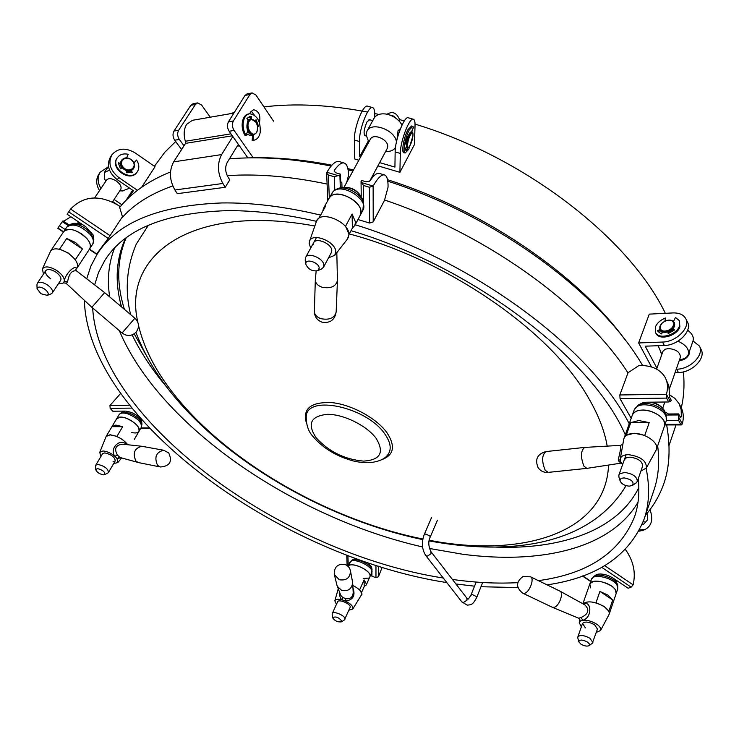 <?xml version="1.0" encoding="UTF-8"?>
<svg xmlns="http://www.w3.org/2000/svg" width="739" height="739" viewBox="0 0 739 739"><rect width="100%" height="100%" fill="white"/><g stroke="black" fill="none" stroke-linecap="round" stroke-linejoin="round"><path stroke-width="1.11" d="M407.614 137.593L406.977 137.408M403.928 152.714L403.836 152.687C401.175 152.317 403.891 136.992 407.965 129.648L411.549 125.99L412.741 126.323M412.925 135.967L408.741 149.296L405.111 153.056C402.459 152.687 405.175 137.362 409.249 130.018L412.824 126.351L413.563 127.284L411.457 131.754M406.395 142.276L405.729 142.091M406.201 147.061L405.397 149.869M411.882 131.884L411.3 131.718C409.175 132.743 407.466 136.798 406.154 143.865L406.672 147.735L407.365 147.939L406.958 150.017L405.896 150.396L405.24 149.444L406.182 147.015M406.284 142.913L405.378 143.976L407.3 136.447L407.725 137.269M406.958 150.017L405.683 149.647M97.419 468.572L95.756 469.662C96.883 472.332 99.451 474.059 103.442 474.854L104.615 474.641C105.243 472.064 102.841 470.041 97.419 468.572M107.885 472.978L108.504 472.424C108.005 468.628 104.467 465.967 97.89 464.434L95.737 465.247L95.756 469.662M443.28 578.027C285.189 553.511 99.516 423.096 92.643 307.941M94.638 284.903L98.61 272.349L104.716 260.562C124.069 229.506 164.631 212.869 226.393 210.67C253.957 210.366 283.961 213.913 316.394 221.321M638.025 502.151C610.82 548.938 539.71 564.624 462.383 554.195L429.451 548.477M422.569 546.952C294.972 518.011 159.864 426.883 119.339 330.656M109.677 296.893C107.016 279.508 108.633 263.241 114.527 248.101M227.224 175.642L238.512 175.115C265.717 174.376 295.249 177.36 327.1 184.066M384.566 200.02C487.093 234.291 584.955 305.613 627.984 372.899M657.664 445.866C659.705 461.967 658.514 476.59 654.089 489.708L653.858 490.41M86.712 278.788L90.851 266.151L97.095 254.281C117.002 222.541 158.525 205.433 221.663 202.948C251.851 202.504 284.848 206.56 320.634 215.104M355.182 224.748C474.835 261.403 590.831 348.632 629.212 423.752M646.135 468.332C649.904 487.121 649.285 503.933 644.269 518.75C629.499 555.58 597.103 577.612 547.072 584.863M517.891 587.56L480.987 586.738M474.53 586.184L455.908 583.976M120.928 219.058C132.928 204.897 150.211 193.858 172.778 185.942M446.836 582.591C282.206 557.261 88.098 420.38 84.348 300.283M351.016 230.67C473.828 267.158 592.539 359.043 625.259 434.726M638.265 478.687C639.715 492.608 638.487 505.273 634.598 516.69C619.993 552.652 587.93 573.963 538.408 580.642M517.743 582.655C497.014 583.764 475.232 582.683 452.388 579.422M643.263 524.321L642.006 524.718M647.586 512.746L647.623 519.776L643.697 524.145L642.089 524.533M643.595 520.681L644.075 521.429L643.096 522.02M644.075 521.429L643.41 521.706M336.818 252.655L337.437 280.626C335.774 286.621 330.656 288.82 322.075 287.231C317.733 285.679 315.479 283.213 315.331 279.85L316.153 271.102M336.162 311.803L336.162 312.006C334.518 318.047 329.465 320.264 321.003 318.685C316.717 317.123 314.5 314.648 314.361 311.267L314.371 311.045M331.34 252.618L331.774 250.65C331.996 243.759 316.107 236.96 313.567 242.845L313.151 244.877M328.532 257.846L334.758 255.297L335.783 251.897C336.125 241.551 311.84 231.954 309.447 241.459L309.17 243.639L310.713 248.055M347.496 238.965L348.919 234.54C349.519 222.171 321.308 210.07 316.689 220.693L309.447 241.459M360.9 212.047C361.63 199.558 333.723 187.632 329.021 198.385L330.139 196.879C338.453 187.133 366.858 204.823 360.124 215.474L360.9 212.047M322.694 211.372L323.497 208.37L325.659 206.005L318.962 218.144L316.772 220.545M348.198 237.866L349.03 234.328L345.529 226.263L352.097 214.024L355.542 222.106L354.775 225.524L352.383 228.102L349.03 234.392M360.078 215.557L354.775 225.524M352.097 214.024L352.383 228.102M336.882 585.039L340.753 595.274L342.757 597.518L345.806 598.636C350.36 599.264 352.826 597.241 353.205 592.558L352.669 582.766M337.252 586.239L341.677 590.424C348.208 591.542 351.866 588.937 352.66 582.6L350.471 570.942M336.938 585.279L334.37 574.489L339.247 579.736C346.342 580.826 350.083 577.935 350.489 571.081L350.415 570.684M344.402 619.929L350.286 607.07C350.508 603.671 338.573 598.747 337.603 601.832L337.501 602.396M352.946 587.838C355.625 595.671 353.094 600.077 345.362 601.056L342.046 599.837C337.963 598.821 335.552 599.135 334.832 600.798L336.439 604.373M349.039 610.165L352.78 609.028L353.03 608.077C352.614 605.684 350.055 603.338 345.362 601.056L345.806 598.636M352.78 609.028L361.934 594.11C361.482 591.172 358.443 588.299 352.817 585.464M347.921 566.222L350.822 561.354C356.263 557.89 374.599 567.829 371.735 572.679L370.073 575.875C370.636 569.945 350.886 561.372 347.967 566.268L348.919 565.492C354.36 562.065 372.733 572.014 369.879 576.836L366.239 585.002L364.198 586.526L361.593 592.364M361.787 594.969L362.008 593.934L359.662 589.814L364.105 579.903L366.424 584.05L366.239 585.002M342.757 597.518L342.046 599.837L340.559 598.239L339.746 595.819L339.903 593.084M364.198 586.526L364.105 579.903M632.353 415.004C635.06 410.08 641.267 408.879 650.985 411.42C660.851 415.226 665.359 420.057 664.509 425.923C667.289 419.401 653.812 409.637 642.487 410.053C637.036 410.219 633.656 411.872 632.353 415.004L623.781 439.049L620.252 459.002L620.446 461.293L622.571 464.665M368.585 578.092L363.265 578.48M44.395 288.912C40.137 286.538 37.689 286.501 37.07 288.773L40.978 293.752L47.314 295.369C49.134 293.937 48.164 291.785 44.395 288.912M51.12 293.873L52.284 292.986C53.217 290.639 51.518 287.896 47.194 284.764C42.465 281.965 39.158 281.485 37.292 283.314L36.95 284.654M112.448 201.959L120.734 189.424C121.815 186.884 120.337 184.076 116.309 180.99C111.848 178.284 108.633 177.942 106.656 179.974L94.62 197.913M109.511 170.164L104.411 172.446L104.605 178.875M122.415 190.93L128.475 188.63L128.937 187.688M246.641 134.008L250.161 135.394L252.138 135.08L247.269 131.976M247.62 134.775L248.055 134.156M251.999 92.929L247.214 93.807L245.025 95.396L228.443 121.806C226.956 124.817 227.187 127.967 229.136 131.256L247.343 157.148M273.559 121.168L256.017 95.146L252.128 92.902L249.939 94.5L233.385 120.965C231.898 123.986 232.129 127.145 234.069 130.443L252.258 156.419M254.29 115.035L251.269 111.183M259.454 122.6C260.793 115.339 258.853 111.044 253.625 109.723L250.927 111.681L249.643 113.76M121.529 160.261L121.455 160.372C119.93 162.986 120.402 165.684 122.859 168.464C126.877 171.725 130.369 171.873 133.343 168.926L133.463 168.76M121.667 168.076L120.18 163.827M130.803 171.152L126.415 171.328M141.565 446.254L122.803 444.194C115.69 444.952 113.898 448.582 117.427 455.085L120.06 457.506L138.867 462.66M163.642 450.236L141.805 446.273C134.406 448.277 132.438 453.192 135.902 461.007L138.295 462.531M163.882 450.273L163.735 450.245C156.123 452.129 154.063 457.155 157.536 465.321L160.381 466.983M113.049 461.709L115.247 460.877C114.776 457.044 111.266 454.383 104.707 452.887L102.555 453.718M120.882 457.737L117.039 458.586L114.887 456.296C110.896 453.053 106.906 451.28 102.915 450.975L99.719 452.397L101.012 456.314M113.714 463.501L117.824 462.605L117.039 458.586L119.395 457.192M127.782 444.739C123.08 439.031 117.15 435.751 109.991 434.911L106.139 436.435L99.719 452.397M120.54 417.092L116.688 418.68C118.083 416.778 121.187 416.593 125.999 418.145C135.302 422.265 139.634 426.671 138.978 431.354C142.027 427.244 128.447 416.694 120.54 417.092M110.083 434.735L106.222 436.306L111.959 426.643L115.811 425.073L122.665 426.68L116.956 436.361L110.083 434.735M131.773 432.537C135.496 433.368 137.897 432.971 138.978 431.354L134.313 439.4M117.427 455.085L114.887 456.296C108.799 448.444 120.697 437.451 126.304 444.582M111.94 426.671L122.665 426.68M625.397 549.502C633.434 560.781 636.002 572.559 633.111 584.826L631.152 587.163L628.132 588.253L612.982 578.055C607.144 574.545 601.768 573.335 596.844 574.415L594.572 575.903M590.664 587.902L589.805 584.022C591.154 577.926 611.061 582.332 615.365 589.75L616.178 593.509C616.779 591.126 615.107 588.549 611.171 585.778C600.853 580.291 593.731 579.709 589.805 584.022L582.849 603.772M402.025 125.039L400.178 122.258C396.187 117.621 391.199 114.841 385.204 113.935C379.828 113.436 376.123 114.868 374.091 118.231L367.024 131.034M397.009 139.542L398.053 130.627L400.446 128.678M319.211 268.192C319.239 262.354 305.096 257.939 305.807 263.989L305.835 264.239C308.218 269.347 312.172 271.499 317.696 270.705L319.211 268.192M321.502 268.987L323.47 267.278L323.867 265.366C324.042 258.521 308.052 251.666 305.54 257.495L305.262 260.35M369.62 181.295L387.218 148.511L387.707 146.488C388.252 139.329 373.14 132.965 370.378 139.181L344.18 186.995M396.455 141.934C395.171 129.916 371.366 121.214 366.978 131.117L366.091 134.821L368.779 142.1M399.356 121.307L393.785 116.134L386.682 114.166M398.977 120.863L399.42 119.256C396.566 112.725 392.492 111.016 387.199 114.139L387.144 114.24M385.656 151.486L385.656 151.486C390.284 151.698 393.564 150.377 395.494 147.523M679.335 320.754L679.88 326.85C677.201 335.959 659.308 340.873 656.02 333.483L655.927 333.317M673.46 321.474L675.483 317.484L679.252 320.578L679.437 325.982C676.758 335.09 658.855 340.005 655.576 332.624L655.382 327.054C657.054 323.035 660.435 320.005 665.525 317.973L665.543 320.902M668.268 331.774L672.278 329.455L674.079 330.287M658.126 331.737L660.426 330.435M668.499 333.557L668.305 331.839M672.739 329.003L674.541 329.834L668.167 333.658L667.964 331.866M662.818 332.088L661.313 333.945L657.913 331.395L657.571 330.573L659.964 329.576M664.86 321.197L665.525 317.973M657.571 330.573L658.015 331.432M629.194 486.16L632.529 485.384C634.247 481.846 631.494 479.362 624.27 477.93C621.166 478.004 619.79 479.048 620.15 481.061C621.591 483.962 624.603 485.662 629.194 486.16M636.011 483.01L637.314 481.431C637.073 476.664 632.843 473.681 624.631 472.461L619.744 473.782L618.885 475.011L618.913 476.997M669.294 389.268L680.37 357.343C680.323 352.309 676.37 349.371 668.499 348.54L665.257 349.214L663.003 351.201L656.611 369.094M680.416 359.57L681.312 359.422C685.044 358.664 687.39 357.002 688.36 354.434C689.358 349.242 685.894 344.827 677.959 341.178M688.36 354.434L693.034 340.827C693.875 338.046 692.896 335.192 690.087 332.254L687.667 330.204M658.116 345.713L661.377 353.224M642.801 530.417L638.893 531.202M649.987 509.67C653.405 519.157 651.78 525.752 645.119 529.475L639.568 529.909M104.633 292.626L76.597 270.973C72.025 270.003 69.032 273.569 67.618 281.651L66.436 283.268L65.882 283.092L91.876 307.295L122.249 333.132C127.09 336.504 131.671 336.227 135.994 332.319C139.643 327.349 139.274 322.647 134.886 318.223L122.083 332.993M134.886 318.223L104.642 292.626L91.876 307.295M52.284 292.986L60.7 280.266C61.642 277.882 59.97 275.13 55.693 272.007C50.991 269.227 47.702 268.756 45.818 270.613C44.867 273.014 46.539 275.776 50.834 278.889M58.335 283.841L62.991 283.194L64.275 281.439C64.681 278.03 62.178 274.391 56.746 270.511C49.605 266.345 44.83 265.809 42.409 268.913L43.444 274.151M76.579 268.617L77.013 268.072C78.74 263.795 75.821 258.862 68.265 253.292C59.942 248.341 54.086 247.537 50.686 250.9L42.409 268.913M81.318 233.69C73.087 228.767 67.258 228.018 63.831 231.446C69.845 227.381 77.632 229.875 87.211 238.919C90.352 242.854 91.23 246.069 89.835 248.544C91.618 244.203 88.772 239.251 81.318 233.69M68.385 253.098L59.582 249.108L66.704 238.494L75.47 242.466L82.408 248.988L75.387 259.62L68.385 253.098M67.618 281.651L64.275 281.439C65.143 272.368 77.761 263.453 75.997 269.236M66.704 238.494L82.408 248.988M63.443 282.843L66.436 283.268M154.423 166.275L164.751 152.28L175.679 141.528M229.201 113.908L234.291 112.494M263.952 106.906C295.083 103.109 329.612 104.827 367.542 112.069M374.682 113.529L378.885 114.443M399.402 119.542L404.316 120.919M415.041 124.115C525.475 157.453 629.489 238.817 665.349 313.318M683.418 371.865C684.619 384.696 683.917 396.704 681.293 407.873M249.154 157.878C274.677 157.01 302.269 159.448 331.913 165.194M347.857 168.631L353.501 169.988M372.89 175.198L374.202 175.586M387.504 179.697C484.368 210.439 578.951 275.675 625.582 340.54M253.209 140.318L253.92 140.207C257.08 139.606 259.167 137.094 260.174 132.66C260.793 121.362 257.274 115.062 249.606 113.769C246.521 114.379 244.47 116.873 243.445 121.242C242.577 126.378 243.482 131.154 246.161 135.56L245.163 135.717C242.494 131.311 241.588 126.545 242.457 121.408C243.473 117.039 245.533 114.554 248.618 113.935L249.339 113.815M252.932 140.355L253.92 140.207M252.729 134.951L252.138 140.401M255.546 120.568L257.089 124.05M249.477 116.54L250.318 116.577L250.456 119.071M248.128 120.549L246.881 118.397L250.078 116.411L251.306 116.411L251.445 118.942M255.334 120.937L256.045 119.681L258.641 126.48L257.689 126.554M253.717 134.831L253.126 140.253M246.161 135.56L247.667 130.683M251.306 116.411L250.318 116.577M136.927 172.289L136.854 172.39C130.046 182.801 109.529 168.233 116.993 158.229L117.039 158.155M133.925 162.894L136.53 160.049C139.218 164.16 139.532 167.984 137.463 171.531L137.242 171.845C130.433 182.265 109.899 167.679 117.372 157.675L117.427 157.583C119.921 154.368 123.524 153.278 128.226 154.303L126.591 157.841M130.6 170.82L131.856 172.824M118.277 163.458L120.586 163.91M131.191 170.607L132.447 172.603L126.203 172.741L126.517 170.7M122.212 167.744L120.466 168.788L118.258 162.829L120.559 163.282M89.29 249.385L96.467 254.198L108.217 238.438L122.452 216.712L119.21 205.895C100.042 194.431 83.84 195.484 70.611 209.045L67.129 214.236L85.826 226.818L93.271 235.094L93.733 238.78M63.609 221.266L70.889 216.767M68.154 225.561L62.325 221.645L63 220.859L69.069 224.924M63.406 232.074L57.762 228.305L59.48 225.718L65.143 229.506M62.325 221.645L59.48 225.718M141.657 187.244L155.033 166.7L135.191 152.945C125.667 147.384 117.926 147.976 111.977 154.71C107.802 162.811 110.083 170.423 118.813 177.536L137.445 190.32M108.106 166.977L100.245 172.15C97.188 177.111 97.428 182.551 100.947 188.482M100.144 172.298L98.814 174.284C95.765 179.244 95.996 184.685 99.525 190.607M127.311 199.077L133.399 190.745L117.289 179.706C108.587 172.612 106.314 165.019 110.48 156.927L111.875 154.857M114.102 199.465L121.898 204.777M112.707 201.571L116.162 203.927M119.256 206.033L120.235 206.708M120.06 163.809L121.584 168.123M126.406 171.43L130.868 171.254M125.935 200.435L132.632 190.219M660.13 329.89L660.26 330.167C661.479 332.07 663.705 332.726 666.957 332.134C672.924 330.093 675.428 327.026 674.476 322.934L674.384 322.777M673.174 329.871L668.407 332.735M662.403 332.605L660.49 330.527M579.801 619.531L578.692 618.229L581.131 617.481C588.53 614.017 589.768 609.814 584.854 604.871L560.06 591.2M552.31 607.264L554.37 607.273C559.405 605.786 563.94 592.66 559.959 591.145L530.676 576.873M552.421 607.319L522.981 593.297L524.884 593.223C529.891 591.625 534.565 578.194 530.611 576.836L530.574 576.817M592.235 643.327L597.481 629.037L594.581 624.76C588.715 621.647 584.697 621.25 582.508 623.559L585.417 627.854M596.345 632.372L600.576 630.496C601.334 628.612 600.003 626.478 596.567 624.086C591.773 621.176 587.145 619.919 582.683 620.307L580.327 621.12L579.228 622.691L581.353 626.866M608.936 614.709L609.13 614.266C609.712 611.92 608.012 609.361 604.031 606.59C594.655 601.435 587.634 600.521 582.969 603.837M607.975 595.107L612.705 599.976L608.871 611.255L604.105 606.396L596.004 602.691L599.911 591.422L607.975 595.107M578.97 618.229L580.327 621.12L579.773 619.698L579.228 622.691M583.745 604.262C591.024 599.68 592.946 617.582 582.683 620.307L581.131 617.481M612.705 599.976L599.911 591.422M341.981 187.281L341.852 182.847L341.547 182.117L340.799 182.644M344.023 162.986L339.201 161.564C335.903 160.594 331.793 164.16 326.869 172.261L338.046 175.596L334.314 176.787L328.393 175.023L326.647 173.166L326.869 172.261M357.962 219.529L369.602 223.067L373.213 221.876L384.465 200.408L388.058 187.179C388.16 180.094 387.024 176.03 384.631 174.986C381.684 174.127 377.851 177.813 373.13 186.043L369.398 187.253L363.412 185.461L363.588 203.04M340.291 187.771L339.912 175.06L340.457 174.173L335.857 172.797L334.111 171.088L334.333 170.339C338.342 164.649 341.677 162.229 344.365 163.088C347.016 164.206 348.411 168.316 348.531 175.42L346.683 182.431M384.326 174.903L379.412 173.443C376.955 172.658 373.795 175.152 369.943 180.926L366.221 181.84L361.583 180.455L361.048 181.351L361.232 196.214M340.457 174.173L340.697 182.117L341.27 182.422M334.776 190.043L334.314 176.787M339.912 175.06L338.046 175.596M363.412 185.461L361.048 181.351M361.833 182.681L373.13 186.043L373.213 221.876M120.512 393.582L109.945 405.489L110.166 408.344L112.79 411.217L125.519 411.096C132.808 412.076 138.184 415.364 141.648 420.971L141.851 423.207M580.909 644.159C584.346 646.08 587.099 646.57 589.168 645.609L589.445 644.02L587.468 642.034C582.406 639.531 579.505 639.447 578.785 641.785L580.909 644.159M592.872 642.505L589.944 638.256C584.041 635.134 580.004 634.709 577.824 636.972L577.815 637.988M638.986 365.509C651.364 365.214 660.047 369.121 665.035 377.232C667.742 382.211 668.204 387.901 666.421 394.303L670.328 401.6L668.693 401.979L666.615 398.109L666.421 394.303L619.836 394.968L628.048 372.724L638.986 365.509M679.326 404.15L680.767 406.866C683.483 411.882 684 417.563 682.3 423.927L681.404 424.925L680.711 424.343L678.698 420.593L666.329 420.62M670.328 401.6L671.308 400.381L669.7 397.379L668.823 385.841L665.359 377.841M669.091 394.524L674.883 398.358L679.002 403.531L681.164 409.637L681.34 416.463L680.758 417.443L678.55 413.923L678.319 414.958L666.255 415.022M631.18 418.283L620.039 398.7L619.836 394.968M641.295 403.411L638.644 404.87L643.142 402.579L646.459 402.219L668.693 401.979M664.98 411.946L668.435 413.979L678.55 413.923M678.698 420.593L678.319 414.958M678.504 416.842L682.3 423.927M369.731 119.755L367.08 121.713C364.142 128.447 363.385 133.122 364.817 135.727L365.269 135.717M374.691 117.298L374.691 113.963C374.664 110.277 374.008 108.171 372.715 107.645C368.447 105.16 358.942 129.343 359.45 141.509L359.662 156.733L360.614 157.01M399.919 172.316L414.44 144.576L415.032 125.519C415.133 121.852 414.597 119.764 413.443 119.275C409.637 116.91 400.224 141.297 400.289 153.416L399.919 172.316L377.915 165.841M372.567 107.598L367.662 106.204C363.329 103.7 353.824 127.856 354.387 140.031L354.72 159.005L358.849 160.224M379.652 162.608L394.922 167.097L395.153 151.92C395.032 139.791 404.464 115.432 408.325 117.806L413.313 119.228M359.662 156.733L368.179 141.204M233.921 113.085L192.417 120.309L186.634 124.346C183.863 129.094 183.438 134.729 185.36 141.26L230.956 133.842M250.419 118.434L249.191 116.642M232.831 136.512L221.617 154.59C217.026 163.679 217.451 173.314 222.892 183.475L225.266 187.281L229.764 179.873L227.861 176.806C225.173 171.744 224.961 166.949 227.233 162.423L238.346 144.354M185.36 141.26L185.554 143.366L232.332 135.81M185.554 143.366L173.647 161.878C169 170.755 169.425 180.122 174.921 189.988L177.314 193.673L225.266 187.281M197.535 102.915L193.036 103.737L190.819 105.298L173.998 131.043C172.492 133.981 172.723 137.029 174.69 140.198L181.582 149.537M210.227 117.205L201.608 105.04L197.664 102.897L195.447 104.448L178.644 130.258C177.138 133.196 177.369 136.253 179.337 139.44L184.002 145.786M679.27 360.521C683.963 360.189 687.215 358.138 689.016 354.369L689.21 352.023M649.276 314.13L672.961 312.93C679.169 312.754 683.418 314.62 685.7 318.546C690.947 327.146 676.379 342 662.541 342.046L638.635 342.951L649.276 314.13M685.82 318.795L687.427 322.028C692.683 330.638 678.153 345.473 664.333 345.492L645.202 346.185L656.934 368.188M676.25 369.204L676.675 369.195C690.355 369.324 704.636 354.665 699.371 345.991L692.979 340.984M699.5 346.24L701.043 349.353C706.318 358.036 692.073 372.678 678.411 372.521L675.076 372.604M651.521 366.969L638.635 342.951M673.266 329.917L668.416 332.827M662.32 332.698L660.333 330.472M642.607 365.509C601.038 293.854 496.913 216.268 387.763 181.175M373.204 176.612L372.28 176.335M352.928 171.032L348.087 169.831M331.155 166.063C293.9 158.636 259.989 156.234 229.423 158.857M381.546 459.769C394.026 455.187 395.762 446.07 386.737 432.398C376.225 418.006 351.404 404.547 331.672 402.598C310.685 401.804 302.288 408.713 306.482 423.336M382.174 567.293L378.47 576.706L375.966 577.676L371.939 576.226L371.92 572.208M352.466 559.913L356.198 558.629M367.348 562.518L371.495 566.767L371.902 569.095M371.015 574.295L371.939 576.226M332.652 617.739L332.661 617.813C334.813 620.917 337.741 622.266 341.455 621.85L341.834 621.12C338.628 617.241 335.571 616.114 332.652 617.739M344.891 619.393L344.984 618.866C345.187 615.513 333.197 610.543 332.245 613.592L332.19 614.395M621.148 462.808L618.857 461.247L618.312 459.621C620.215 451.825 620.982 447.067 620.603 445.349L584.614 447.428C580.66 450.864 580.448 457.118 583.976 466.207L586.868 468.369L548.209 472.387L545.188 470.244C541.548 461.228 541.826 455.002 546.001 451.566L546.038 451.557M637.314 481.431L642.625 466.115C642.413 461.312 638.219 458.328 630.044 457.164L626.275 457.829L624.316 459.778M640.916 471.057L646.32 468.027C646.828 461.016 640.907 456.554 628.584 454.661C623.734 454.725 620.954 456.175 620.252 459.002M656.066 450.245L656.454 449.386C659.206 442.966 645.563 433.165 634.154 433.451C628.667 433.562 625.277 435.16 623.993 438.245M638.755 420.528L649.23 422.625L644.75 435.373L634.238 433.23L626.21 435.299L630.746 422.653L638.755 420.528M649.23 422.625L630.746 422.653M620.224 460.295L618.312 459.621M619.929 462.355L620.889 462.355M250.706 119.044L247.777 121.057C245.653 128.494 247.436 133.122 253.126 134.923L253.459 134.858M248.055 131.468L247.648 130.766M252.71 134.951L252.138 135.08M247.814 120.014L249.967 119.191M649.683 402.182L654.006 403.134C659.465 405.018 663.031 407.743 664.712 411.318L665.931 414.182M638.302 405.064C642.173 403.041 647.188 402.931 653.35 404.741C659.825 406.986 664.047 410.219 666.042 414.44L666.338 420.583C667.197 414.708 662.698 409.868 652.86 406.081C643.17 403.559 636.972 404.769 634.256 409.72L638.302 405.064M349.602 562.564L351.792 560.282C356.272 557.418 371.412 564.43 372.022 569.649L371.735 572.679M229.136 131.256L234.069 130.443M228.443 121.806L233.385 120.965M245.025 95.396L249.939 94.5M131.995 160.548C126.203 154.294 117.372 161.647 123.625 167.596C129.482 173.859 138.221 166.441 131.995 160.548M132.179 160.511C134.655 163.31 135.108 166.026 133.537 168.658C130.563 171.605 127.071 171.448 123.043 168.187C120.596 165.416 120.124 162.719 121.649 160.095C124.595 157.102 128.087 157.222 132.124 160.455M604.668 565.631L633.111 584.826M631.152 587.163L601.712 567.321M582.822 575.893L590.784 581.224M615.125 579.496L617.675 584.78M593.86 576.346C598.378 572.873 613.546 577.519 617.01 583.477L617.721 584.9L617.786 588.78L616.973 585.011C612.696 577.575 592.817 573.205 591.459 579.33L593.86 576.346M129.233 413.046C136.438 416.011 140.687 419.678 141.962 424.066L141.343 427.29C142.008 422.588 137.694 418.182 128.401 414.071C123.598 412.528 120.494 412.713 119.09 414.634L121.602 412.482L129.233 413.046M121.75 412.417L125.085 411.106M431.502 517.697L424.223 534.593L425.766 534.02L429.867 536.034L430.172 537.179L437.414 520.265M425.775 555.552L427.197 556.255L431.013 553.751L430.874 551.571C428.361 546.038 428.13 541.244 430.172 537.179M461.847 601.879L463.261 602.608L466.946 600.197L466.762 598.027L430.911 551.617M424.223 534.593C421.359 542.408 421.886 549.41 425.812 555.599L461.884 601.925L467.224 605.121C472.6 604.798 473.182 603.698 476.692 597.537L476.424 596.567L472.498 594.646L470.928 595.163L476.175 582.064M329.058 198.301L332.947 191.798C341.27 182.025 369.583 199.678 362.84 210.375L362.794 210.458M333.409 191.189L337.538 188.657C345.88 185.267 361.833 194.061 363.579 202.985L362.84 210.375L360.124 215.474M338.046 188.491L340.744 187.632C350.859 186.45 358.184 190.486 362.72 199.724L363.496 202.68M412.852 136.345C413.979 128.013 408.519 135.884 407.669 143.893C406.589 152.179 412.002 144.244 412.852 136.345M406.792 144.05C408.104 136.983 409.822 132.928 411.937 131.893C412.768 131.644 413.092 133.094 412.898 136.244C411.3 144.022 409.434 147.911 407.309 147.92L406.792 144.05M70.611 209.045L110.111 235.676M57.947 228.018L63.591 231.797M89.465 249.108L96.689 253.939M108.217 238.438L68.718 211.844M118.813 177.536L117.289 179.706M668.25 320.375L671.945 320.643L674.254 322.5C675.206 326.592 672.702 329.659 666.735 331.7C663.483 332.291 661.257 331.635 660.038 329.733L659.807 326.767L661.802 323.599M666.541 330.804C675.418 329.095 676.093 318.324 667.252 320.541C658.486 322.222 657.673 332.956 666.541 330.804M334.333 170.339L334.388 171.845M328.393 175.023L329.308 197.867M369.602 223.067L369.398 187.253M109.945 405.489L129.343 405.249M140.973 427.927L149.112 427.927M131.644 408.104L110.166 408.344M681.34 416.463L679.908 416.463M666.615 398.109L620.039 398.7M665.045 424.352L680.711 424.343M359.45 141.509L354.387 140.031M400.289 153.416L395.153 151.92M90.694 233.081L93.807 239.399L92.763 244.101C94.158 241.616 93.29 238.392 90.158 234.448C80.625 225.404 72.838 222.929 66.824 227.021L70.75 224.203C77.401 223.243 84.052 226.199 90.694 233.081M71.027 224.12L73.965 223.27L82.352 224.48M173.647 161.878L221.617 154.59M174.921 189.988L222.892 183.475M174.69 140.198L179.337 139.44M173.998 131.043L178.644 130.258M190.819 105.298L195.447 104.448M664.333 345.492L662.541 342.046M678.411 372.521L676.675 369.195M125.473 238.42C115.931 259.232 114.619 282.067 121.538 306.925M132.133 334.906C140.816 352.752 152.465 370.276 167.06 387.476M495.98 547.119C561.261 549.594 617.832 530.38 638.856 487.564M126.138 237.921C116.882 259.722 116.309 283.545 124.438 309.392M134.221 333.843L145.768 354.443M148.391 225.229L136.29 244.073C126.581 266.964 124.688 290.473 130.609 314.602M607.199 446.125C604.631 430.957 598.387 414.884 588.475 397.896C551.627 332.338 449.441 260.442 349.288 233.921M314.768 226.005C190.754 202.865 121.889 255.777 137.879 322.361M138.516 325.409C144.724 351.431 159.042 377.398 181.471 403.291C236.979 467.63 333.077 520.958 422.865 539.027M429.239 540.264C521.18 558.13 605.86 533.66 608.557 465.043M386.857 455.963L387.116 455.695C391.929 450.19 391.097 442.855 384.622 433.691C366.267 406.699 306.74 394.303 306.214 416.574C306.195 425.147 308.505 431.835 313.151 436.657C323.285 448.481 336.966 456.656 354.193 461.173C374.959 465.69 384.834 458.623 387.116 455.695L386.848 455.963M376.077 438.273C366.683 425.535 343.423 414.089 327.377 414.33C310.629 416.075 306.925 423.937 316.246 437.913C328.892 451.677 344.623 459.409 363.44 461.108C380.437 460.074 384.649 452.462 376.077 438.273M378.497 566.157L378.47 576.706M375.966 577.676L375.966 565.353M347.912 555.562L348.254 565.492M371.578 567.607L371.902 568.282M256.424 132.808L253.625 134.84C247.934 133.038 246.152 128.42 248.276 120.974L251.029 118.979L255.953 122.12M249.117 121.381C245.062 127.431 252.95 138.812 256.581 132.244C260.581 126.258 252.812 114.878 249.117 121.381M403.836 152.687L405.111 153.056M102.564 453.7L95.737 465.247M115.247 460.877L108.504 472.424M104.615 474.641L107.949 472.942M105.344 259.592L104.716 260.562M654.089 489.708L644.269 518.75M101.797 247.066L97.76 253.265M643.032 524.422L643.697 524.145M314.361 311.156L314.352 311.452C314.537 316.661 317.049 320.218 321.89 322.121C330.102 323.451 334.869 320.005 336.162 311.775M337.437 280.626L336.162 312.006M329.021 198.385L323.543 208.287M334.758 255.297L347.598 238.836M315.331 279.85L314.361 311.267M350.489 571.071C349.889 567.912 348.106 565.732 345.141 564.531C337.723 563.543 334.12 566.822 334.342 574.36L334.49 574.896M334.832 600.798L338.25 588.807M651.336 402.164L654.135 402.857C659.345 404.658 662.837 407.401 664.62 411.096M632.372 414.958L634.256 409.72M656.454 449.386L666.338 420.583M371.403 566.804L372.003 569.566M354.212 558.952L351.792 560.282M37.07 288.773L36.95 284.589M78.519 221.903L77.807 222.947M45.836 270.585L37.292 283.314M105.723 181.36L104.439 178.496M108.485 166.404L104.411 172.446M129.048 187.761L128.475 188.63M119.792 190.847L122.988 190.948M47.314 295.369L51.25 293.817M133.343 168.926L133.537 168.658C135.135 165.952 134.701 163.208 132.226 160.409C128.207 157.13 124.679 157.028 121.649 160.095M160.151 466.937L160.437 467.002C169.831 466.17 172.603 461.505 168.751 453.007M119.09 414.634L111.959 426.643M117.824 462.605L121.602 457.931M138.636 462.614L160.298 466.965M168.668 452.915L163.735 450.245M590.683 581.528L582.471 576.023M596.521 574.683L594.027 576.254M589.814 583.995L591.459 579.33M609.13 614.266L617.786 588.78M615.873 580.272L616.631 581.787M316.486 237.524L305.54 257.495M331.368 252.572L323.47 267.278M317.696 270.705L321.724 268.885M305.835 264.239L305.17 259.86M656.02 333.483L655.576 332.624M632.529 485.384L636.159 482.909M664.869 402.016L662.726 408.187M679.547 359.708L681.312 359.422M687.741 329.991L689.478 331.663M662.024 353.889L660.86 352.679M626.081 454.808L618.885 475.011M620.15 481.061L618.876 476.886M642.45 530.565L645.119 529.475M644.667 517.559L644.879 516.949M63.831 231.446L50.686 250.9M92.763 244.101L77.013 268.072M75.988 269.264L76.644 268.553M75.849 269.412L76.533 270.917M63.369 282.908L65.882 283.092M676.009 424.925L669.146 445.211M141.592 421.119L141.953 423.983M138.978 431.354L141.343 427.29M124.401 411.327L125.011 411.106M467.778 598.867L466.808 598.082M476.692 597.537L482.659 582.508M467.907 598.876C467.778 599.892 468.794 598.655 470.928 595.163M331.82 193.313L333.354 191.253M340.744 187.632C351.043 186.126 358.369 190.154 362.72 199.724M368.964 119.542L372.798 120.642M364.503 135.496L366.165 135.976M136.854 172.39L137.242 171.845M674.254 322.5C672.924 320.43 670.615 319.71 667.335 320.338C661.433 322.324 659.003 325.456 660.038 329.733L660.26 330.167M660.712 331.026L661.119 331.82M578.692 618.229L552.513 607.356M530.611 576.836L523.138 576.475M600.576 630.496L608.964 614.663M522.898 576.577C515.85 581.981 515.822 587.523 522.806 593.214L523.018 593.315M340.744 182.515L341.529 182.127M327.783 200.611L326.647 173.166M149.527 428.371L140.715 428.361M589.168 645.609L592.308 643.272M582.517 623.55L577.824 636.972M578.785 641.785L577.796 637.933M681.404 424.925L664.851 424.934M93.428 236.11L93.788 239.26M63.859 231.399L66.824 227.021M73.965 223.27L81.179 223.695M237.228 146.174L239.39 145.832M170.497 171.975C148.844 180.667 131.893 192.473 119.663 207.4M99.728 249.837L99.626 250.401M645.443 515.277C652.158 507.591 657.544 498.973 661.608 489.43C669.386 471.325 671.077 449.829 666.661 424.934M135.93 332.393C145.02 356.364 159.07 379.246 178.09 401.028C235.602 467.334 331.284 520.524 422.763 539.609M429.128 540.883C509.698 555.95 589.981 545.696 626.062 485.634M347.127 565.575L346.748 555.118M341.455 621.85L344.457 619.901M332.661 617.813L332.162 614.248M337.603 601.823L332.245 613.592M621.314 463.085L586.951 468.36M545.909 451.575C537.271 454.079 534.685 459.464 538.158 467.741C540.578 471.085 543.858 472.646 547.987 472.406L548.246 472.378M646.32 468.027L656.121 450.153M584.484 447.437L546.001 451.566M623.032 443.289C623.097 443.927 622.293 444.619 620.612 445.349M253.126 134.923L256.645 132.678C258.826 125.279 256.96 120.706 251.029 118.979"/></g></svg>

